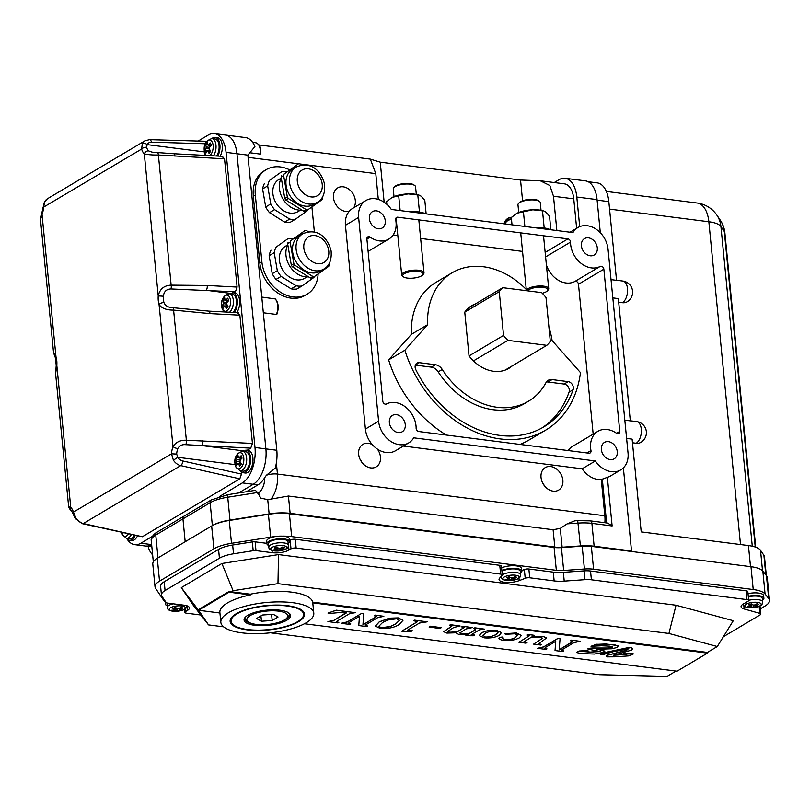 <?xml version="1.0" encoding="UTF-8"?>
<svg xmlns="http://www.w3.org/2000/svg" width="810" height="810" viewBox="0 0 810 810"><rect width="100%" height="100%" fill="white"/><g stroke="black" fill="none" stroke-linecap="round" stroke-linejoin="round"><path stroke-width="1.21" d="M610.203 459.564A9.528 7.381 59.3 0 0 614.193 458.794A9.528 7.381 59.3 0 0 616.744 449.165A9.528 7.381 59.3 0 0 608.442 441.642A9.528 7.381 59.3 0 0 604.452 442.412A9.528 7.381 59.3 0 0 601.901 452.031A9.528 7.381 59.3 0 0 610.203 459.564M398.186 432.56A9.528 7.381 59.3 0 0 402.185 431.791A9.528 7.381 59.3 0 0 404.737 422.162A9.528 7.381 59.3 0 0 396.434 414.639A9.528 7.381 59.3 0 0 392.445 415.408A9.528 7.381 59.3 0 0 389.893 425.027A9.528 7.381 59.3 0 0 398.186 432.56M378.209 228.764A9.528 7.381 59.3 0 0 382.199 227.995A9.528 7.381 59.3 0 0 384.75 218.376A9.528 7.381 59.3 0 0 376.447 210.853A9.528 7.381 59.3 0 0 372.458 211.623A9.528 7.381 59.3 0 0 369.907 221.241A9.528 7.381 59.3 0 0 378.209 228.764M590.217 255.778A9.528 7.381 59.3 0 0 594.206 254.998A9.528 7.381 59.3 0 0 596.767 245.379A9.528 7.381 59.3 0 0 588.465 237.856A9.528 7.381 59.3 0 0 584.476 238.626A9.528 7.381 59.3 0 0 581.924 248.245A9.528 7.381 59.3 0 0 590.217 255.778M372.306 444.609A13.071 10.135 59.3 0 0 368.347 443.313A13.071 10.135 59.3 0 0 362.87 444.366A13.071 10.135 59.3 0 0 359.367 457.569A13.071 10.135 59.3 0 0 370.757 467.907A13.071 10.135 59.3 0 0 376.235 466.843A13.071 10.135 59.3 0 0 377.369 449.074A22.417 17.374 -120.7 0 1 372.306 444.609A22.417 17.374 -120.7 0 1 365.411 429.057L345.435 225.271A22.417 17.374 -120.7 0 1 349.414 211.106A22.417 17.374 -120.7 0 1 352.684 208.383L365.877 200.536A22.417 17.374 -120.7 0 1 375.263 198.723A22.417 17.374 -120.7 0 1 391.321 209.446L572.943 232.581A22.417 17.374 -120.7 0 1 577.884 227.539A22.417 17.374 -120.7 0 1 587.27 225.727A22.417 17.374 -120.7 0 1 608.047 249.196L628.033 452.982A22.417 17.374 -120.7 0 1 620.774 469.871A22.417 17.374 -120.7 0 1 595.34 460.961L413.707 437.825A22.417 17.374 -120.7 0 1 408.767 442.867A22.417 17.374 -120.7 0 1 389.924 440.792A22.417 17.374 -120.7 0 1 378.604 421.21L358.627 217.424A22.417 17.374 -120.7 0 1 365.877 200.536M361.867 462.308A13.071 10.135 59.3 0 0 359.994 459.159M553.149 491.133A13.071 10.135 59.3 0 0 558.627 490.08A13.071 10.135 59.3 0 0 562.13 476.867A13.071 10.135 59.3 0 0 550.739 466.54A13.071 10.135 59.3 0 0 545.262 467.593A13.071 10.135 59.3 0 0 541.758 480.806A13.071 10.135 59.3 0 0 553.149 491.133M544.259 485.534A13.071 10.135 59.3 0 0 542.386 482.395M353.778 207.735A13.071 10.135 59.3 0 0 353.666 194.937A13.071 10.135 59.3 0 0 343.197 186.816A13.071 10.135 59.3 0 0 337.729 187.88A13.071 10.135 59.3 0 0 334.216 201.082A13.071 10.135 59.3 0 0 345.617 211.41A13.071 10.135 59.3 0 0 349.414 211.106M336.717 205.811A13.071 10.135 59.3 0 0 334.844 202.672M260.79 153.535C260.223 148.696 261.63 145.304 255.656 142.742A11.208 6.055 -82.7 0 1 260.314 154.082L260.678 152.776L260.314 154.082L249.936 152.756M395.695 219.834A22.417 17.374 -120.7 0 1 388.79 239.082A22.417 17.374 -120.7 0 1 379.394 240.894A22.417 17.374 -120.7 0 1 370.14 237.138A2.805 2.167 59.3 0 0 367.801 236.895A2.805 2.167 59.3 0 0 366.9 239.011L382.806 401.223A2.805 2.167 59.3 0 0 385.398 404.16A2.805 2.167 59.3 0 0 386.492 403.977A22.417 17.374 -120.7 0 1 406.002 407.4A22.417 17.374 -120.7 0 1 416.137 428.308A2.805 2.167 59.3 0 0 418.74 431.527L588.921 453.205A2.805 2.167 59.3 0 0 590.095 452.982A2.805 2.167 59.3 0 0 590.966 450.573A22.417 17.374 -120.7 0 1 597.871 431.335A22.417 17.374 -120.7 0 1 616.521 433.269A2.805 2.167 59.3 0 0 617.676 433.745A2.805 2.167 59.3 0 0 618.85 433.512A2.805 2.167 59.3 0 0 619.761 431.406L603.855 269.183A2.805 2.167 59.3 0 0 600.159 266.439A22.417 17.374 -120.7 0 1 591.411 267.897A22.417 17.374 -120.7 0 1 570.524 242.099A2.805 2.167 59.3 0 0 567.911 238.879L397.73 217.202A2.805 2.167 59.3 0 0 396.556 217.434A2.805 2.167 59.3 0 0 395.695 219.834M546.385 264.88A22.417 17.374 59.3 0 0 566.038 282.974A22.417 17.374 59.3 0 0 574.786 281.516A2.805 2.167 -120.7 0 1 578.482 284.269L593.173 434.119M318.127 273.901A33.625 26.062 -120.7 0 1 307.111 294.212A33.625 26.062 -120.7 0 1 278.853 291.104A33.625 26.062 -120.7 0 1 261.873 261.741L255.322 194.977A33.625 26.062 -120.7 0 1 266.196 169.644A33.625 26.062 -120.7 0 1 280.28 166.931A33.625 26.062 -120.7 0 1 289.595 169.816M597.871 431.335L572.498 446.411A22.417 17.374 59.3 0 0 568.124 450.552M393.164 234.93L397.832 235.528M420.633 238.434L522.541 251.414M623.366 467.866L631.516 550.962L594.135 546.203A28.016 9.173 174.4 0 0 580.405 545.93L562.13 547.206A14.944 4.89 -5.6 0 1 554.809 547.054L290.122 513.337A28.016 9.173 174.4 0 0 269.133 513.884L229.979 520.04A28.016 9.173 174.4 0 0 212.362 525.568L185.186 541.728L182.949 518.886A3.736 2.896 -120.7 0 1 184.153 516.071A3.736 2.896 59.3 0 0 182.949 518.886L185.186 541.728L158.001 557.887L155.763 535.046A28.016 9.173 174.4 0 0 151.257 540.756L153.323 561.856M257.61 492.51L227.742 497.208A28.016 9.173 174.4 0 0 210.124 502.726A3.736 2.896 59.3 0 1 211.339 499.912L227.924 494.647L255.363 490.333L257.61 492.51L260.769 498.079L267.735 499.679L288.431 496.034L553.108 529.74L560.287 528.373L567.132 523.857L574.766 520.81L577.702 520.607L580.405 545.93M276.372 462.945L277.455 474.063L604.827 515.757L601.283 479.631L607.358 477.303A22.417 17.374 59.3 0 0 610.629 475.905L620.774 469.871M760.296 608.857L764.994 606.062A28.016 9.173 174.4 0 0 769.5 600.352A28.016 9.173 174.4 0 0 768.7 598.499L765.075 593.993A28.016 9.173 174.4 0 0 753.219 589.528L750.981 566.696A28.016 9.173 174.4 0 0 750.505 566.635L630.808 551.387L631.516 550.962M600.311 232.733L597.061 199.604A28.016 15.147 -82.7 0 0 585.387 180.863L565.117 178.281A28.016 15.147 -82.7 0 0 558.991 179.719L554.253 182.544M276.807 450.269L265.893 448.882A28.016 15.147 97.3 0 1 253.257 484.279L238.656 492.956L253.257 484.279A28.016 15.147 -82.7 0 0 265.893 448.882L236.955 153.738A28.016 15.147 -82.7 0 0 225.281 134.997L245.541 137.578A28.016 15.147 -82.7 0 1 254.917 146.539L247.87 155.125L276.807 450.269A28.016 15.147 -82.7 0 1 275.238 468.19L266.389 475.257L264.688 477.697A28.016 15.147 97.3 0 1 257.934 484.876L246.382 491.751M579.707 226.638L576.801 197.022A28.016 15.147 -82.7 0 0 565.117 178.281M604.827 515.757A22.417 12.12 97.3 0 1 604.867 522.713M573.753 198.835L553.493 196.253L549.858 185.52L540.25 180.762L564.408 183.84A22.417 12.12 97.3 0 1 573.753 198.835L576.639 228.288M601.283 479.631A22.417 17.374 -120.7 0 1 582.147 468.808L595.34 460.961M553.493 196.253L556.855 230.526M540.25 180.762L520.536 180.033L380.234 162.162L370.332 159.114L375.779 173.613L378.3 199.381M261.792 297.067L275.268 298.92C278.438 302.525 279.025 307.557 277.02 314.027M274.894 298.738A11.208 6.055 -82.7 0 1 276.433 314.452L277.091 313.328L276.433 314.452L263.331 312.781M582.147 468.808L403.421 446.047M408.767 442.867L395.574 450.704A22.417 17.374 -120.7 0 1 377.369 449.074M266.196 169.644L264.171 170.859A33.625 26.062 59.3 0 0 253.297 196.182L259.838 262.946A33.625 26.062 59.3 0 0 276.817 292.309A33.625 26.062 59.3 0 0 305.076 295.417L307.111 294.212M511.677 217.222A13.071 10.135 59.3 0 0 507.941 218.346A13.071 10.135 59.3 0 0 504.022 223.803M370.332 159.114L258.947 144.929M550.192 229.686A20.544 6.723 174.4 0 0 533.628 227.569M425.483 213.799A20.544 6.723 174.4 0 0 408.918 211.683M311.911 206.904L314.391 232.146M607.358 477.303L612.127 525.943L607.702 523.078L590.338 520.86L577.702 520.607M185.713 515.767A3.736 2.896 59.3 0 0 184.153 516.071L211.339 499.912M127.231 539.278A28.016 15.147 -82.7 0 0 134.744 544.654L145.658 546.051A28.016 15.147 97.3 0 0 151.642 544.684A28.016 15.147 97.3 0 1 145.658 546.051L151.774 545.981M247.02 629.826A37.361 12.221 174.4 0 0 285.576 626.859A37.361 12.221 174.4 0 0 304.499 614.112A37.361 12.221 174.4 0 0 287.611 605.698A37.361 12.221 174.4 0 0 249.065 608.654A37.361 12.221 174.4 0 0 230.131 621.402A37.361 12.221 174.4 0 0 247.02 629.826M292.683 602.68A46.696 15.279 174.4 0 0 244.498 606.386A46.696 15.279 174.4 0 0 220.836 622.313A46.696 15.279 174.4 0 0 241.947 632.843A46.696 15.279 174.4 0 0 290.142 629.137A46.696 15.279 174.4 0 0 313.794 613.2A46.696 15.279 174.4 0 0 292.683 602.68M304.438 623.761L677.038 671.217L707.474 653.123L707.413 652.414L312.68 602.144A46.696 15.279 174.4 0 0 291.651 592.14A46.696 15.279 174.4 0 0 250.331 594.196L229.048 591.492L198.612 609.586L198.673 610.284L219.925 612.998M220.836 622.313L219.874 612.481A46.696 15.279 -5.6 0 1 250.401 594.904L250.331 594.196M597 649.225L602.863 650.308L604.787 651.23L604.381 652.192L594.408 654.045L581.56 653.579L576.477 652.536L579.059 651.017L587.351 650.592L588.151 650.906L583.878 651.584L589.913 652.101L600.595 651.301M583.868 651.493L589.913 652.01M587.746 648.931L591.837 647.99L607.875 648L612.694 647.149L612.279 646.603M589.913 652.101L600.433 651.554L589.143 649.377L587.837 648.851L590.449 648.172L607.885 648.081L612.704 647.241L609.586 646.157L601.465 645.762L590.996 646.289L596.585 644.274L613.2 644.426L618.394 645.975M613.575 655.189L626.869 654.227M600.635 654.713L606.984 652.171L631.01 647.595L632.6 648.425L631.82 650.035L613.575 655.28L626.879 654.318L623.497 653.65L633.076 653.589L632.742 654.46L628.418 655.918L615.266 656.799L607.348 656.87L606.447 656.201L606.903 655.31L623.923 650.967L627.882 649.549L627.871 648.972L613.595 651.604L604.27 654.247L600.635 654.713L600.463 654.176L606.973 652.09L627.912 647.686L631 647.504L632.772 648.8M327.928 621.645L333.72 620.521L346.518 612.846L343.481 612.178L329.305 613.504L327.989 613.069L336.302 610.254L355.205 612.664L349.424 613.778L337.294 620.986L336.373 621.776L338.884 622.363L337.952 622.92L327.918 621.553L333.71 620.44L346.336 612.512M327.989 613.069L336.292 610.163L355.205 612.664M336.373 621.726L338.884 622.363M376.64 616.471L374.331 615.772L375.263 615.215L383.859 616.309L377.602 617.706L365.199 625.128L367.537 626.008L366.606 626.565L358.779 625.573L359.468 616.329L349.586 622.212L348.502 623.204L350.7 623.781L349.778 624.419L341.182 623.325L347.429 621.847L361.645 613.393L363.791 613.666L362.941 624.864L376.63 616.43M348.502 623.153L350.041 623.7M362.951 624.773L376.559 616.612M374.331 615.772L375.253 615.124L383.859 616.309M365.188 625.037L367.537 626.008M375.405 626.069L379.293 621.776L389.397 618.182L398.236 617.888L403.026 620.288L399.219 624.5C394.612 627.537 388.304 628.864 380.285 628.479L375.415 626.11L379.303 621.867L389.408 618.263L398.247 617.979L403.026 620.288M504.913 633.795L516.436 633.025L521.336 635.506L519.342 637.875C515.089 640.102 509.895 640.923 503.739 640.335C500.003 639.9 498.565 638.979 499.416 637.581L502.18 637.106L503.01 637.531L502.737 638.634L504.994 639.647C509.429 639.87 512.973 639.151 515.616 637.51L517.377 635.02L514.451 633.784L505.349 634.311L504.903 633.703L516.436 632.944L521.336 635.455M498.909 638.24L499.405 637.49L502.17 637.014L502.888 637.986M502.726 638.543L504.994 639.566C509.419 639.779 512.963 639.07 515.616 637.419L517.367 634.939M533.608 644.132L542.639 638.26L540.29 637.247L530.803 637.531L523.918 641.864L527.016 642.624L526.085 643.18L518.926 642.269L529.477 635.688L527.128 635.06L528.059 634.513L534.499 635.334L531.998 636.822L542.983 636.407L546.578 637.966L538.65 643.747L541.708 644.497L540.766 645.043L533.608 644.132L542.629 638.219M523.918 641.814L527.016 642.624M518.926 642.269L529.467 635.637M527.128 635.06L528.049 634.422L534.499 635.334M531.988 636.731L542.973 636.326L546.578 637.926M538.65 643.697L541.708 644.497M555.032 650.562L555.741 641.317L545.839 647.21L544.755 648.192L546.963 648.861L546.031 649.417L537.435 648.324L543.682 646.937L557.908 638.482L560.054 638.756L559.194 649.863L572.822 641.702L570.584 640.771L571.516 640.214L580.112 641.307L573.855 642.694L561.452 650.126L563.79 651.007L562.859 651.564L555.032 650.562L555.721 641.328M544.755 648.152L546.963 648.861M537.435 648.324L543.682 646.846L557.898 638.391L560.054 638.756M559.204 649.762L572.883 641.429M570.584 640.771L571.506 640.123L580.112 641.307M561.441 650.035L563.79 651.007M707.474 653.123L312.751 602.842A46.696 15.279 -5.6 0 1 312.832 603.359L313.794 613.2M479.216 635.536L481.393 632.944C485.484 630.696 490.566 629.856 496.651 630.423L501.481 632.59L499.325 635.303C495.254 637.521 490.171 638.361 484.086 637.824L479.226 635.617L481.403 633.035C485.494 630.788 490.576 629.947 496.662 630.514L501.491 632.671M471.359 634.605L474.457 634.999L473.303 635.779L467.36 635.698L465.912 635.425L467.755 634.331M465.922 635.516L467.947 634.311L459.078 634.645L455.919 632.792M443.677 631.658L451.889 625.988M455.969 632.782L446.887 633.086L443.677 631.709L451.777 626.302L449.53 625.259L450.461 624.702L460.141 626.029L453.883 627.416L447.576 631.476L449.499 632.245L457.194 631.82L464.049 627.507M447.576 631.425L449.489 632.154M449.499 632.245L457.204 631.901L464.059 627.547L461.71 626.899L462.642 626.262L472.311 627.578L466.064 628.965L459.786 633.005L461.72 633.805L469.435 633.329L475.703 629.603M459.786 632.964L461.71 633.714M461.72 633.805L469.446 633.42L475.713 629.694L473.89 628.449L474.812 627.811L484.491 629.127L479.672 629.775L471.248 634.676L474.468 635.091M429.138 627.041L430.545 626.211L441.288 627.669L439.891 628.499L429.138 627.041M401.831 631.223L417.565 621.614L413.728 620.784L414.659 620.237L427.194 621.827L419.509 623.042L407.612 630.109L412.27 630.696L411.105 631.395L403.228 631.395L401.821 631.132L417.555 621.574M413.728 620.784L414.649 620.146L427.194 621.827M407.734 630.038L412.27 630.696M707.413 652.414L717.306 646.532L668.928 633.45L277.972 583.656L233.098 590.703L231.306 591.776M199.898 610.446L199.057 610.942L208.545 624.915L223.631 626.839M270.418 632.802L599.511 674.72L667.065 676.401L676.006 671.085M312.751 602.842L312.68 602.144M743.813 605.505L744.157 608.978A12.14 3.969 174.4 0 1 741.059 606.71A12.14 3.969 174.4 0 1 743.013 604.23L748.086 601.212A3.736 1.225 174.4 0 0 748.693 600.453A3.736 1.225 174.4 0 0 747.002 599.613L746.142 590.824L590.53 571.01A13.071 4.283 174.4 0 0 584.121 570.878L563.365 572.326A20.544 6.723 -5.6 0 1 553.291 572.123L528.869 569.015L529.73 577.793A3.736 1.225 174.4 0 0 525.214 578.31L524.353 569.521A3.736 1.225 -5.6 0 1 528.869 569.015M747.002 599.613L591.391 579.788A13.071 4.283 174.4 0 0 584.982 579.666L564.226 581.114A20.544 6.723 -5.6 0 1 554.151 580.912L529.73 577.793M723.381 636.721L760.205 614.831A3.736 1.225 174.4 0 0 760.803 614.071A3.736 1.225 174.4 0 0 759.851 613.372L759.162 606.275M744.157 608.978L759.851 613.372M289.484 540.472L290.142 540.078A3.736 1.225 -5.6 0 1 295.296 539.268L296.156 548.046L500.631 574.087A3.736 1.225 174.4 0 1 502.311 574.928A3.736 1.225 174.4 0 1 502.129 575.373L499.628 578.127A12.14 3.969 174.4 0 0 499.041 579.545A12.14 3.969 174.4 0 0 506.371 582.441A12.14 3.969 174.4 0 0 519.2 580.618L525.214 578.31M296.156 548.046A3.736 1.225 174.4 0 0 291.003 548.856L290.142 540.078M255.99 550.618A3.736 1.225 174.4 0 0 253.196 550.699L252.325 541.91A3.736 1.225 -5.6 0 1 255.13 541.839L255.99 550.618L272.251 552.693A12.14 3.969 174.4 0 0 288.978 550.061L291.003 548.856M253.196 550.699L233.523 553.787A22.417 7.33 174.4 0 0 219.429 558.212L165.068 590.53A22.417 7.33 174.4 0 0 161.463 595.097A22.417 7.33 174.4 0 0 161.939 596.342L166.09 602.468A3.736 1.225 174.4 0 0 167.7 603.106L183.961 605.171A12.14 3.969 174.4 0 1 189.449 607.915A12.14 3.969 174.4 0 1 187.495 610.386L185.47 611.59A3.736 1.225 174.4 0 0 184.872 612.35A3.736 1.225 174.4 0 0 186.553 613.2L200.86 615.013M208.545 624.915L193.276 605.262L181.308 587.625L221.899 563.497L278.518 554.587L676.036 605.222L733.283 620.703L717.306 646.532M252.325 541.91L232.662 545.008A22.417 7.33 174.4 0 0 218.568 549.423L164.207 581.742A22.417 7.33 174.4 0 0 160.603 586.308L161.463 595.097M255.13 541.839L266.865 543.338M500.631 574.087L499.76 565.309L295.296 539.268M499.76 565.309A3.736 1.225 -5.6 0 1 501.451 566.149L502.311 574.928M521.802 570.503L524.353 569.521M746.142 590.824A3.736 1.225 -5.6 0 1 747.832 591.664L748.693 600.453M753.219 589.528L593.578 569.197A18.681 6.115 174.4 0 0 584.415 569.015L563.659 570.463A14.944 4.89 -5.6 0 1 556.338 570.311L291.651 536.605A28.016 9.173 174.4 0 0 282.103 536.139M275.876 536.493A28.016 9.173 174.4 0 0 270.661 537.151L231.508 543.308A28.016 9.173 174.4 0 0 213.891 548.826L159.529 581.145A28.016 9.173 174.4 0 0 155.024 586.855A28.016 9.173 174.4 0 0 155.611 588.414L163.893 600.615A28.016 9.173 174.4 0 0 165.22 601.962M768.7 598.499L766.452 575.657L762.838 571.161L765.075 593.993M762.838 571.161A28.016 9.173 -5.6 0 0 750.981 566.696L591.33 546.355L593.578 569.197M584.415 569.015L582.177 546.173L561.421 547.621L563.659 570.463M556.338 570.311L554.101 547.479L289.413 513.763L291.651 536.605M270.661 537.151L268.424 514.309L229.27 520.465L231.508 543.308M213.891 548.826L211.653 525.994L157.292 558.313L159.529 581.145M155.024 586.855L152.786 564.023A28.016 9.173 -5.6 0 1 157.292 558.313M211.653 525.994A28.016 9.173 -5.6 0 1 229.27 520.465M268.424 514.309A28.016 9.173 -5.6 0 1 289.413 513.763M554.101 547.479A14.944 4.89 174.4 0 0 561.421 547.621M582.177 546.173A18.681 6.115 -5.6 0 1 591.33 546.355M766.452 575.657A28.016 9.173 -5.6 0 1 767.262 577.51L769.5 600.352M221.899 563.497L233.098 590.703M199.057 610.942L181.308 587.625M278.518 554.587L277.972 583.656M676.036 605.222L668.928 633.45M250.401 594.904L229.119 592.191L229.048 591.492M229.119 592.191L198.673 610.284M498.909 638.199L499.405 637.49M482.871 635.313L485.423 637.156L490.009 636.954L495.771 634.827L498.049 632.367L495.436 631.192C490.961 631.051 487.458 631.83 484.906 633.531L482.74 635.83M482.861 635.232L485.413 637.065L489.999 636.862L495.76 634.746L498.039 632.286M473.89 628.449L474.812 627.811M474.822 627.902L484.491 629.127M461.71 626.899L462.642 626.262M462.642 626.343L472.311 627.578M449.54 625.35L450.461 624.702M450.471 624.793L460.141 626.029M429.148 627.132L430.545 626.211M430.545 626.292L441.288 627.669M381.52 627.79L385.925 627.689L390.541 626.444L395.776 623.963L399.492 620.318L396.718 618.789L387.899 619.994L382.634 622.465L378.695 626.424L381.52 627.79L390.531 626.353L395.766 623.872L399.482 620.268M378.685 626.383L381.51 627.71M341.182 623.325L347.429 621.938L361.645 613.393M361.655 613.484L363.801 613.757M350.041 623.781L350.71 623.872M358.779 625.573L359.488 616.319M606.457 656.292L606.913 655.401L623.933 651.058L627.892 649.64L627.871 648.972M624.004 653.974L633.319 653.974M590.996 646.289L596.595 644.365L606.133 643.98L618.232 645.681L617.443 647.403L611.742 648.769L597.01 649.306L599.673 649.711M576.477 652.536L579.069 651.108L588.151 650.906M599.683 649.802L604.797 651.321L604.381 652.192M40.52 219.692L41.654 213.769A3.736 1.205 19.9 0 0 42.049 214.64L40.52 219.692L53.561 352.785L55.971 356.683A14.944 8.08 97.3 0 1 56.811 365.28L55.617 373.754L68.668 506.847L70.743 507.333A3.736 2.916 133.6 0 0 71.28 510.432L71.28 510.432C70.733 510.594 69.862 509.389 68.668 506.847L68.668 506.847M250.725 448.163L185.662 444.67C182.108 444.315 179.476 445.621 177.785 448.598A3.736 1.205 -160.1 0 1 172.996 446.543C175.922 442.118 180.377 440.012 186.361 440.235L252.436 443.424L250.725 448.163L247.171 450.279M238.221 312.69L208.737 311.121A3.736 1.488 93 0 1 209.993 313.602L173.603 310.098C166.516 310.169 161.676 308.306 159.074 304.499A14.944 8.08 97.3 0 1 158.233 295.903C159.793 289.018 164.096 285.434 171.153 285.14L207.238 285.484L237.107 287.074L235.396 291.813L233.867 292.714M222.132 156.543L224.532 158.831L237.107 287.074M224.532 158.831L158.395 155.004C152.462 155.095 147.774 154.71 144.302 153.849A3.736 2.916 -46.4 0 1 148.594 150.903L152.098 152.148L157.272 152.543A3.736 1.438 -84.8 0 0 157.029 152.574M235.396 291.813L170.93 288.957C166.435 289.13 163.914 291.549 163.387 296.227L158.233 295.903L144.302 153.849A14.944 8.08 97.3 0 1 141.618 149.06L142.337 143.502A3.736 2.147 28.9 0 1 147.136 144.615L146.59 147.309A11.208 6.055 -82.7 0 0 148.594 150.903M41.654 213.769L44.418 201.923A3.736 2.147 28.9 0 1 44.925 201.417L43.538 207.36A14.944 8.08 97.3 0 1 42.049 214.64L55.971 356.683A3.736 2.045 -17.7 0 0 55.536 358.222L53.561 352.785M237.462 312.893L239.861 315.181L252.436 443.424M142.378 536.736L239.8 478.832L180.741 465.608L83.319 523.523L142.378 536.736L82.438 523.695A3.736 1.903 102.6 0 0 83.319 523.523A11.208 8.687 59.3 0 1 75.978 518.096L75.229 518.481L82.438 523.695M177.785 448.598A11.208 6.055 -82.7 0 0 176.661 454.056L177.805 457.326L173.391 460.181L171.507 453.823A14.944 8.08 97.3 0 1 172.996 446.543L159.074 304.499A3.736 2.045 162.3 0 1 164.015 302.677C165.321 305.836 168.237 307.506 172.773 307.689L208.737 311.121M55.617 373.754L56.214 365.391L56.811 365.28L70.743 507.333A14.944 8.08 97.3 0 1 73.426 512.133L75.978 518.096M226.051 152.351L254.988 447.495L265.893 448.882L236.955 153.738L226.051 152.351A28.016 15.147 -82.7 0 0 214.367 133.599A28.016 15.147 -82.7 0 0 208.241 135.047L198.136 141.051M134.744 544.654A28.016 15.147 -82.7 0 0 140.869 543.216L152.371 536.372M219.348 496.57L242.352 482.892A28.016 15.147 -82.7 0 0 254.988 447.495M214.367 133.599L225.281 134.997A28.016 15.147 97.3 0 1 236.955 153.738L247.87 155.125M241.279 472.038L241.481 474.093L239.8 478.832M232.379 293.605L206.125 290.264A3.736 1.488 -87 0 0 207.238 285.484M170.93 288.957A3.736 1.59 -92.3 0 0 171.153 285.14L158.395 155.004A3.736 1.438 -84.8 0 0 157.272 152.543L173.694 153.728A3.736 1.488 -87 0 1 174.96 156.198M172.773 307.689A3.736 1.367 98.2 0 1 173.603 310.098L186.361 440.235A3.736 1.529 -89.1 0 1 185.662 444.67M245.683 451.16L201.751 445.571A3.736 1.488 -87 0 0 202.864 440.802M176.661 454.056L171.507 453.823L73.426 512.133A3.736 1.995 163.4 0 0 72.961 513.591L75.229 518.481M42.93 207.512L141.618 149.06A3.736 1.995 -16.6 0 1 146.59 147.309M632.468 442.766L636.225 443.242A11.208 8.687 59.3 0 0 640.913 442.341A11.208 11.208 0 0 0 636.609 421.585L630.312 420.785M750.505 566.635L748.44 545.555L641.206 531.897L632.114 439.131L626.606 438.423M624.814 420.167L630.322 420.876L618.334 298.586L612.826 297.888M622.444 302.697A11.208 6.055 97.3 0 0 627.497 288.542A11.208 6.055 97.3 0 0 622.829 281.04A11.208 11.208 0 0 1 627.132 301.796A11.208 8.687 -120.7 0 1 622.444 302.697L618.688 302.221M588.171 181.723L597.142 182.868A28.016 15.147 97.3 0 1 608.826 201.619L616.542 280.331L611.034 279.622M748.44 545.555A28.016 9.173 -5.6 0 1 760.519 550.304L763.901 555.285A28.016 9.173 -5.6 0 1 764.488 556.845L766.321 575.485M755.244 547.023L724.312 231.498A28.016 26.072 -34.2 0 0 720.201 220.057L716.82 215.075A28.016 28.016 0 0 0 697.177 203.016L606.356 191.444M755.7 547.175L724.899 233.057A28.016 9.173 -5.6 0 0 724.312 231.498L720.93 226.516A28.016 26.072 -34.2 0 0 716.82 215.075M281.283 178.068L278.913 179.476A18.681 14.479 59.3 0 0 273.071 195.048A18.681 14.479 59.3 0 0 297.999 211.592L300.419 210.154M281.283 178.119A20.544 15.927 59.3 0 0 279.652 190.178A20.544 15.927 59.3 0 0 301.958 210.073M296.227 167.012L292.673 169.128A20.544 15.927 59.3 0 0 286.244 186.249A20.544 15.927 59.3 0 0 313.673 204.454L317.226 202.338C322.836 199.27 325.276 193.195 324.557 184.123C321.692 172.621 312.265 160.289 296.227 167.012A20.544 15.927 59.3 0 0 289.798 184.143A20.544 15.927 59.3 0 0 317.226 202.338M307.891 209.77L305.35 211.278A24.28 18.822 59.3 0 1 303.811 211.228L306.352 209.719A24.28 18.822 59.3 0 0 307.891 209.77L322.198 199.574A24.28 18.822 59.3 0 0 322.704 198.065L322.522 196.952M301.927 165.058L299.994 163.853A24.28 18.822 59.3 0 0 298.455 163.802L284.138 174.008A24.28 18.822 59.3 0 0 283.632 175.517L281.1 177.025L284.786 198.45L287.317 196.941L283.632 175.517M281.607 175.517A24.28 18.822 59.3 0 0 281.1 177.025M295.346 219.267L290.274 222.274A25.221 19.541 59.3 0 1 284.624 222.102L289.697 219.085A25.221 19.541 59.3 0 0 295.346 219.267L307.385 210.681A25.221 19.541 59.3 0 0 307.8 209.831M286.679 171.902A25.221 19.541 59.3 0 0 281.566 171.811L269.527 180.387A25.221 19.541 59.3 0 0 267.675 185.915L262.602 188.932L265.7 206.955L270.773 203.938L267.675 185.915M264.455 183.404A25.221 19.541 59.3 0 0 262.602 188.932M284.138 174.008L298.455 163.802M287.317 196.941A24.28 18.822 59.3 0 0 288.35 198.501L285.819 200.009L303.811 211.228M306.352 209.719L288.35 198.501M284.786 198.45A24.28 18.822 59.3 0 0 285.819 200.009M269.527 180.387L281.566 171.811M270.773 203.938A25.221 19.541 59.3 0 0 274.56 209.638L269.487 212.655L284.624 222.102M289.697 219.085L274.56 209.638M265.7 206.955A25.221 19.541 59.3 0 0 269.487 212.655M287.823 244.833L285.454 246.24A18.681 14.479 59.3 0 0 279.612 261.802A18.681 14.479 59.3 0 0 304.55 278.356L306.96 276.919M287.833 244.873A20.544 15.927 59.3 0 0 286.193 256.932A20.544 15.927 59.3 0 0 308.499 276.828M302.768 233.776L299.214 235.882A20.544 15.927 59.3 0 0 292.795 253.014A20.544 15.927 59.3 0 0 320.213 271.208L323.767 269.102C329.376 266.024 331.817 259.949 331.098 250.877C328.232 239.375 318.816 227.043 302.768 233.776A20.544 15.927 59.3 0 0 296.339 250.898A20.544 15.927 59.3 0 0 323.767 269.102M314.432 276.534L311.901 278.043A24.28 18.822 59.3 0 1 310.362 277.992L312.893 276.483A24.28 18.822 59.3 0 0 314.432 276.534L328.749 266.328A24.28 18.822 59.3 0 0 329.255 264.819L329.062 263.716M308.468 231.822L306.534 230.617A24.28 18.822 59.3 0 0 304.995 230.566L290.689 240.762A24.28 18.822 59.3 0 0 290.183 242.271L287.641 243.78L291.327 265.204L293.868 263.695L290.183 242.271M288.147 242.271A24.28 18.822 59.3 0 0 287.641 243.78M301.887 286.021L296.814 289.038A25.221 19.541 59.3 0 1 291.175 288.856L296.247 285.839A25.221 19.541 59.3 0 0 301.887 286.021L313.926 277.445A25.221 19.541 59.3 0 0 314.341 276.585M293.23 238.656A25.221 19.541 59.3 0 0 288.117 238.565L276.078 247.151A25.221 19.541 59.3 0 0 274.215 252.669L269.143 255.687L272.241 273.709L277.314 270.692L274.215 252.669M271.006 250.168A25.221 19.541 59.3 0 0 269.143 255.687M290.689 240.762L304.995 230.566M293.868 263.695A24.28 18.822 59.3 0 0 294.901 265.255L292.359 266.763L310.362 277.992M312.893 276.483L294.901 265.255M291.327 265.204A24.28 18.822 59.3 0 0 292.359 266.763M276.078 247.151L288.117 238.565M277.314 270.692A25.221 19.541 59.3 0 0 281.111 276.402L276.028 279.42L291.175 288.856M296.247 285.839L281.111 276.402M272.241 273.709A25.221 19.541 59.3 0 0 276.028 279.42M517.215 213.151L532.818 209.78A16.808 5.498 174.4 0 0 517.215 213.151A16.808 5.498 174.4 0 0 516.567 213.496A16.808 5.498 174.4 0 0 516.537 213.506L511.312 217.576L512.021 224.826M523.402 211.542L524.87 226.456M542.508 210.843L543.348 210.863A16.808 5.498 174.4 0 0 532.818 209.78L542.508 210.843L544.188 227.924M544.016 211.086L545.879 212.098L549.524 216.179L550.851 229.767M392.506 197.265L408.108 193.894A16.808 5.498 174.4 0 0 392.506 197.265A16.808 5.498 174.4 0 0 391.858 197.61A16.808 5.498 174.4 0 0 391.827 197.63L386.593 201.69L386.856 204.333M398.692 195.655L400.15 210.57M417.798 194.957L418.628 194.987A16.808 5.498 174.4 0 0 408.108 193.894L417.798 194.957L419.479 212.038M419.307 195.2L421.17 196.212L424.804 200.293L426.141 213.881M416.32 194.41L415.56 186.715A11.208 3.665 174.4 0 0 414.75 185.52L413.799 184.832A10.277 3.361 174.4 0 0 406.164 183.445A10.277 3.361 174.4 0 0 394.622 186.715L393.822 187.576A11.208 3.665 174.4 0 0 393.255 188.902L394.014 196.597M414.75 185.52A11.208 3.665 174.4 0 0 406.407 184.012A11.208 3.665 174.4 0 0 393.822 187.576M422.648 274.985L423.438 274.134A11.208 3.665 174.4 0 0 424.005 272.798A11.208 3.665 174.4 0 0 414.852 270.094A11.208 3.665 174.4 0 0 401.699 274.985A11.208 3.665 174.4 0 0 402.509 276.18L403.461 276.868A10.277 3.361 174.4 0 0 411.105 278.255A10.277 3.361 174.4 0 0 422.648 274.985A10.277 3.361 174.4 0 0 414.771 271.289A10.277 3.361 174.4 0 0 405 273.334A10.277 3.361 174.4 0 0 403.461 276.868M538.61 200.789A10.277 3.361 174.4 0 0 538.518 200.718A10.277 3.361 174.4 0 0 538.417 200.647A10.277 3.361 174.4 0 0 528.576 199.483A10.277 3.361 174.4 0 0 519.331 202.601L518.532 203.452A11.208 3.665 174.4 0 0 517.965 204.788L518.724 212.473M541.029 210.286L540.28 202.601A11.208 3.665 174.4 0 0 539.46 201.406A11.208 3.665 174.4 0 0 539.359 201.326A11.208 3.665 174.4 0 0 528.626 200.06A11.208 3.665 174.4 0 0 518.532 203.452M542.265 293.26A10.277 3.361 174.4 0 0 547.357 290.871L548.147 290.01A11.208 3.665 174.4 0 0 548.714 288.684A11.208 3.665 174.4 0 0 547.793 287.408A11.208 3.665 174.4 0 0 536.534 286.203A11.208 3.665 174.4 0 0 526.692 289.899M547.357 290.871A10.277 3.361 174.4 0 0 547.023 288.481A10.277 3.361 174.4 0 0 536.595 287.388A10.277 3.361 174.4 0 0 527.634 290.841M550.314 341.375A36.43 28.228 -120.7 0 1 546.79 345.333L507.941 340.382A36.43 28.228 -120.7 0 1 503.547 335.421L499.254 291.641A36.43 28.228 -120.7 0 1 502.777 287.682L541.627 292.623A36.43 28.228 -120.7 0 1 546.021 297.594L550.314 341.375M505.086 370.119L546.79 345.333M473.445 360.895L507.941 340.382M512.295 365.837A36.43 28.228 -120.7 0 1 508.893 368.327A36.43 28.228 -120.7 0 1 469.041 355.924L503.547 335.421M469.041 355.924L464.758 312.144L499.254 291.641M468.271 308.185L502.777 287.682M464.758 312.144A36.43 28.228 -120.7 0 1 471.673 305.704A36.43 28.228 -120.7 0 1 475.48 303.912M548.907 327.058A74.722 57.905 -120.7 0 1 552.086 340.544L580.466 372.59A108.348 83.967 -120.7 0 1 545.646 430.15A108.348 83.967 -120.7 0 1 404.889 350.234L427.619 324.688A74.722 57.905 -120.7 0 1 452.101 272.788A74.722 57.905 -120.7 0 1 483.388 266.743A74.722 57.905 -120.7 0 1 527.583 290.841M568.164 381.632A5.599 4.344 -120.7 0 1 573.115 389.721A104.611 81.071 -120.7 0 1 543.733 426.941A104.611 81.071 -120.7 0 1 415.824 369.694A5.599 4.344 -120.7 0 1 416.947 363.123A5.599 4.344 -120.7 0 1 419.286 362.667L435.395 364.723A9.335 7.239 -120.7 0 1 442.26 369.451A74.722 57.905 59.3 0 0 528.464 401.244A74.722 57.905 59.3 0 0 545.96 382.654A9.335 7.239 -120.7 0 1 548.147 380.335A9.335 7.239 -120.7 0 1 552.055 379.576L568.164 381.632L564.104 384.041A5.599 4.344 -120.7 0 1 569.055 392.141A104.611 81.071 -120.7 0 1 541.688 428.105M446.371 435.051A108.348 83.967 -120.7 0 1 388.648 359.883L411.379 334.338A74.722 57.905 -120.7 0 1 435.861 282.437L452.101 272.788M545.646 430.15L529.406 439.8A108.348 83.967 -120.7 0 1 519.979 444.427M411.379 334.338L427.619 324.688M388.648 359.883L404.889 350.234M415.378 365.097L431.335 367.132A9.335 7.239 -120.7 0 1 438.2 371.861A74.722 57.905 59.3 0 0 524.404 403.653L528.464 401.244M546.375 381.976A9.335 7.239 -120.7 0 1 547.995 381.996L564.104 384.041M511.505 219.581A11.208 8.687 59.3 0 0 504.974 223.924M504.569 222.223A12.14 9.406 -120.7 0 1 506.898 220.057A12.14 9.406 -120.7 0 1 511.454 219.024M121.551 532.453A8.13 4.394 -82.7 0 0 121.905 533.628A8.13 4.394 -82.7 0 0 128.071 534.438A8.13 4.394 -82.7 0 0 128.375 533.982M122.745 532.717A25.505 15.208 -144.2 0 0 122.978 533.263A26.102 15.491 -21 0 1 123.171 532.818M134.217 535.288A9.811 5.306 97.3 0 1 129.478 538.701L126.411 538.306A9.811 5.306 97.3 0 0 131.281 534.63M126.37 538.296A11.391 6.156 -82.7 0 0 129.276 540.27L131.615 540.574A11.391 6.156 -82.7 0 0 137.437 536.007M129.276 540.27A11.391 6.156 -82.7 0 0 135.189 535.511M209.598 155.631A8.13 4.394 -82.7 0 0 211.066 154.173A8.13 4.394 -82.7 0 0 212.534 142.762A8.13 4.394 -82.7 0 0 206.368 141.952A8.13 4.394 -82.7 0 0 204.9 153.363A8.13 4.394 -82.7 0 0 206.256 155.449M206.975 150.964A26.102 15.491 -21 0 0 205.973 152.999A25.505 15.208 -144.2 0 1 205.031 150.538A26.102 15.491 -21 0 1 206.034 148.513L206.236 146.934A26.102 15.562 35.8 0 1 205.78 144.717A25.505 15.137 -21 0 1 206.499 143.643A25.505 15.137 -21 0 1 207.309 142.58A26.102 15.562 35.8 0 0 207.765 144.808L208.615 144.919A26.102 15.491 -21 0 1 210.468 142.995A25.505 15.208 35.8 0 0 211.41 145.456A26.102 15.491 -21 0 0 209.567 147.38L209.365 148.949A26.102 15.562 35.8 0 0 210.661 151.288A25.505 15.137 159 0 0 209.851 152.341A25.505 15.137 159 0 0 209.122 153.414A26.102 15.562 35.8 0 1 207.826 151.075L210.549 151.429M217.758 156.057A11.391 6.156 -82.7 0 0 219.065 141.274A11.391 6.156 -82.7 0 0 215.156 137.396A11.391 6.156 -82.7 0 0 211.845 138.571L214.954 138.966A9.811 5.306 97.3 0 1 218.315 142.307A9.811 5.306 97.3 0 1 216.594 155.996M207.765 144.808L211.329 145.263M205.031 150.538L207.097 150.802M209.324 145.344L209.942 146.954M208.595 150.842L209.608 149.435M205.78 144.717L207.836 144.97M220.188 156.188A11.391 6.156 -82.7 0 0 221.403 141.578A11.391 6.156 -82.7 0 0 217.495 137.69L215.156 137.396M222.264 308.509A8.13 4.394 -82.7 0 0 228.43 309.319A8.13 4.394 -82.7 0 0 229.898 297.908A8.13 4.394 -82.7 0 0 223.732 297.098A8.13 4.394 -82.7 0 0 222.264 308.509M224.34 306.119A26.102 15.491 -21 0 0 223.337 308.144A25.505 15.208 -144.2 0 1 222.385 305.694A26.102 15.491 -21 0 1 223.398 303.659L223.6 302.089A26.102 15.562 35.8 0 1 223.145 299.862A25.505 15.137 -21 0 1 223.864 298.789A25.505 15.137 -21 0 1 224.674 297.726A26.102 15.562 35.8 0 0 225.129 299.953L225.98 300.065A26.102 15.491 -21 0 1 227.823 298.141A25.505 15.208 35.8 0 0 228.764 300.601A26.102 15.491 -21 0 0 226.921 302.525L226.719 304.094A26.102 15.562 35.8 0 0 228.015 306.433A25.505 15.137 159 0 0 227.205 307.486A25.505 15.137 159 0 0 226.486 308.559A26.102 15.562 35.8 0 1 225.19 306.231L227.904 306.575M224.117 311.941L222.274 309.136C220.138 301.077 222.466 295.944 229.24 293.726L232.308 294.121A9.811 5.306 97.3 0 1 235.68 297.462A9.811 5.306 97.3 0 1 232.865 312.407M225.129 299.953L228.683 300.419M222.385 305.694L224.461 305.957M226.678 300.49L227.296 302.1M225.96 305.988L226.972 304.59M223.145 299.862L225.19 300.125M236.773 312.609A11.391 6.156 -82.7 0 0 238.758 296.723A11.391 6.156 -82.7 0 0 234.849 292.835L232.51 292.542A11.391 6.156 -82.7 0 1 236.419 296.419A11.391 6.156 -82.7 0 1 234.313 312.478M235.558 466.064A8.13 4.394 -82.7 0 0 241.724 466.884A8.13 4.394 -82.7 0 0 243.192 455.473A8.13 4.394 -82.7 0 0 237.026 454.663A8.13 4.394 -82.7 0 0 235.558 466.064M237.634 463.674A26.102 15.491 -21 0 0 236.631 465.709A25.505 15.208 -144.2 0 1 235.69 463.249A26.102 15.491 -21 0 1 236.692 461.224L236.895 459.645A26.102 15.562 35.8 0 1 236.439 457.417A25.505 15.137 -21 0 1 237.168 456.354A25.505 15.137 -21 0 1 237.978 455.291A26.102 15.562 35.8 0 0 238.434 457.518L239.284 457.63A26.102 15.491 -21 0 1 241.127 455.706A25.505 15.208 35.8 0 0 242.069 458.166A26.102 15.491 -21 0 0 240.226 460.09L240.023 461.659A26.102 15.562 35.8 0 0 241.319 463.988A25.505 15.137 159 0 0 240.509 465.051A25.505 15.137 159 0 0 239.79 466.125A26.102 15.562 35.8 0 1 238.484 463.786L241.208 464.13M248.974 455.017A9.811 5.306 97.3 0 1 248.761 465.76A9.811 5.306 97.3 0 1 243.132 471.136L240.064 470.742A9.811 5.306 97.3 0 0 245.683 465.365A9.811 5.306 97.3 0 0 245.906 454.623A9.811 5.306 97.3 0 0 242.544 451.291L245.612 451.676A9.811 5.306 97.3 0 1 248.974 455.017M238.434 457.518L241.987 457.974M235.69 463.249L237.765 463.512M239.983 458.045L240.6 459.665M239.264 463.553L240.266 462.145M236.439 457.417L238.494 457.68M242.939 472.706L245.278 473.01A11.391 6.156 -82.7 0 0 251.809 466.762A11.391 6.156 -82.7 0 0 252.062 454.278A11.391 6.156 -82.7 0 0 248.154 450.4L245.815 450.107A11.391 6.156 -82.7 0 1 249.723 453.985A11.391 6.156 -82.7 0 1 249.47 466.459A11.391 6.156 -82.7 0 1 242.939 472.706A11.391 6.156 -82.7 0 1 240.023 470.742M181.835 610.396A8.13 2.663 174.4 0 0 184.032 606.498A8.13 2.663 174.4 0 0 172.793 606.761A8.13 2.663 174.4 0 0 170.596 610.659A8.13 2.663 174.4 0 0 181.835 610.396M180.296 609.808A26.102 13.102 -107.2 0 0 181.936 610.021A25.505 20.412 112 0 1 179.243 610.851A26.102 13.102 -107.2 0 1 177.603 610.649L176.053 610.679A26.102 20.898 -68 0 1 173.492 610.983A25.505 12.808 -107.2 0 1 172.591 610.669A25.505 12.808 -107.2 0 1 171.679 610.254A26.102 20.898 -68 0 0 174.231 609.95L174.535 609.414A26.102 13.102 -107.2 0 1 172.803 608.259A25.505 20.412 -68 0 0 175.507 607.419A26.102 13.102 -107.2 0 0 177.238 608.573L178.787 608.543A26.102 20.898 -68 0 0 181.248 607.287A25.505 12.808 72.8 0 0 182.159 607.702A25.505 12.808 72.8 0 0 183.06 608.026A26.102 20.898 -68 0 1 180.6 609.272L180.448 607.733M186.867 605.455C187.049 607.753 185.399 609.393 181.926 610.386L173.998 611.307C169.462 610.942 167.235 609.626 167.346 607.368L167.002 603.906A9.811 3.21 -5.6 0 1 167.265 603.035M174.231 609.95L174.383 607.824M179.243 610.851L179 608.442M173.492 610.983L173.411 610.092M165.169 601.111A11.391 3.726 174.4 0 0 165.169 601.425L165.422 604.058A11.391 3.726 174.4 0 0 167.184 605.789M166.151 602.549A11.391 3.726 174.4 0 0 165.422 604.058M515.595 579.666A8.13 2.663 174.4 0 0 517.792 575.758A8.13 2.663 174.4 0 0 506.544 576.021A8.13 2.663 174.4 0 0 504.346 579.919A8.13 2.663 174.4 0 0 515.595 579.666M514.056 579.079A26.102 13.102 -107.2 0 0 515.697 579.282A25.505 20.412 112 0 1 512.993 580.112A26.102 13.102 -107.2 0 1 511.353 579.909L509.804 579.95A26.102 20.898 -68 0 1 507.252 580.244A25.505 12.808 -107.2 0 1 506.341 579.93A25.505 12.808 -107.2 0 1 505.43 579.514A26.102 20.898 -68 0 0 507.981 579.211L508.285 578.674A26.102 13.102 -107.2 0 1 506.554 577.52A25.505 20.412 -68 0 0 509.257 576.69A26.102 13.102 -107.2 0 0 510.988 577.844L512.538 577.803A26.102 20.898 -68 0 0 514.998 576.558A25.505 12.808 72.8 0 0 515.909 576.973A25.505 12.808 72.8 0 0 516.82 577.287A26.102 20.898 -68 0 1 514.36 578.532L514.208 576.993M501.967 571.394A9.811 3.21 -5.6 0 1 505.065 570.007A9.811 3.21 -5.6 0 1 514.968 568.954A9.811 3.21 -5.6 0 1 520.273 571.253L520.617 574.715A9.811 3.21 -5.6 0 0 515.312 572.407A9.811 3.21 -5.6 0 0 505.41 573.47A9.811 3.21 -5.6 0 0 502.311 574.857M507.981 579.211L508.133 577.085M512.993 580.112L512.76 577.712M507.252 580.244L507.161 579.353M520.465 573.146A11.391 3.726 174.4 0 0 521.863 571.101L521.599 568.458A11.391 3.726 174.4 0 0 515.433 565.785A11.391 3.726 174.4 0 0 503.921 567.02A11.391 3.726 174.4 0 0 501.623 567.901M521.863 571.101A11.391 3.726 174.4 0 0 515.687 568.428A11.391 3.726 174.4 0 0 504.184 569.653A11.391 3.726 174.4 0 0 501.886 570.534M757.623 606.832A8.13 2.663 174.4 0 0 759.821 602.923A8.13 2.663 174.4 0 0 748.572 603.187A8.13 2.663 174.4 0 0 746.374 607.085A8.13 2.663 174.4 0 0 757.623 606.832M756.084 606.234A26.102 13.102 -107.2 0 0 757.725 606.447A25.505 20.412 112 0 1 755.021 607.277A26.102 13.102 -107.2 0 1 753.381 607.075L751.832 607.105A26.102 20.898 -68 0 1 749.28 607.409A25.505 12.808 -107.2 0 1 748.369 607.095A25.505 12.808 -107.2 0 1 747.458 606.68A26.102 20.898 -68 0 0 750.009 606.376L750.313 605.84A26.102 13.102 -107.2 0 1 748.582 604.685A25.505 20.412 -68 0 0 751.285 603.845A26.102 13.102 -107.2 0 0 753.016 604.999L754.566 604.969A26.102 20.898 -68 0 0 757.026 603.713A25.505 12.808 72.8 0 0 757.937 604.128A25.505 12.808 72.8 0 0 758.848 604.452A26.102 20.898 -68 0 1 756.388 605.698L756.236 604.159M748.339 596.828A9.811 3.21 -5.6 0 1 762.301 598.418L762.645 601.881A9.811 3.21 -5.6 0 0 748.673 600.291M750.009 606.376L750.161 604.25M755.021 607.277L754.788 604.867M749.28 607.409L749.189 606.518M762.494 600.301A11.391 3.726 174.4 0 0 763.891 598.256L763.628 595.623A11.391 3.726 174.4 0 0 748.025 593.639M763.891 598.256A11.391 3.726 174.4 0 0 748.278 596.271M283.318 550.081A8.13 2.663 174.4 0 0 285.515 546.173A8.13 2.663 174.4 0 0 274.276 546.436A8.13 2.663 174.4 0 0 272.069 550.334A8.13 2.663 174.4 0 0 283.318 550.081M281.779 549.494A26.102 13.102 -107.2 0 0 283.419 549.696A25.505 20.412 112 0 1 280.716 550.527A26.102 13.102 -107.2 0 1 279.075 550.324L277.526 550.365A26.102 20.898 -68 0 1 274.975 550.658A25.505 12.808 -107.2 0 1 274.074 550.344A25.505 12.808 -107.2 0 1 273.152 549.929A26.102 20.898 -68 0 0 275.714 549.625L276.018 549.089A26.102 13.102 -107.2 0 1 274.276 547.935A25.505 20.412 -68 0 0 276.979 547.104A26.102 13.102 -107.2 0 0 278.711 548.259L280.26 548.218A26.102 20.898 -68 0 0 282.72 546.973A25.505 12.808 72.8 0 0 283.642 547.388A25.505 12.808 72.8 0 0 284.543 547.702A26.102 20.898 -68 0 1 282.083 548.947L281.931 547.408M272.788 540.422A9.811 3.21 -5.6 0 1 282.69 539.369A9.811 3.21 -5.6 0 1 288.006 541.667L288.34 545.13A9.811 3.21 -5.6 0 0 283.034 542.832A9.811 3.21 -5.6 0 0 273.132 543.885A9.811 3.21 -5.6 0 0 268.819 547.044L268.485 543.581A9.811 3.21 -5.6 0 1 272.788 540.422M275.714 549.625L275.856 547.499M280.716 550.527L280.483 548.127M274.975 550.658L274.884 549.767M288.188 543.561A11.391 3.726 174.4 0 0 289.585 541.515L289.322 538.873A11.391 3.726 174.4 0 0 283.156 536.2A11.391 3.726 174.4 0 0 271.644 537.435A11.391 3.726 174.4 0 0 266.642 541.1L266.905 543.733A11.391 3.726 174.4 0 0 268.667 545.474M289.585 541.515A11.391 3.726 174.4 0 0 283.409 538.842A11.391 3.726 174.4 0 0 271.907 540.067A11.391 3.726 174.4 0 0 266.905 543.733M250.168 615.57A20.544 6.723 174.4 0 0 248.356 621.958A20.544 6.723 174.4 0 0 265.366 624.652A20.544 6.723 174.4 0 0 284.462 619.944A20.544 6.723 174.4 0 0 286.73 618.192A20.544 6.723 174.4 0 0 276.21 610.902A20.544 6.723 174.4 0 0 250.168 615.57M248.356 621.958L246.463 620.581A22.417 7.33 -5.6 0 1 244.924 618.627M289.464 614.253A22.417 7.33 -5.6 0 1 288.32 616.481L286.73 618.192M261.458 621.24L272.18 620.49L278.043 617.007L273.183 614.274L262.45 615.023L256.598 618.506L261.458 621.24L260.942 615.924M271.583 614.385L272.18 620.49M284.482 621.432A23.348 7.644 -5.6 0 1 255.545 625.401A23.348 7.644 -5.6 0 1 245.258 617.26A23.348 7.644 -5.6 0 1 250.158 614.081A23.348 7.644 -5.6 0 1 288.866 612.988A23.348 7.644 -5.6 0 1 284.482 621.432M245.693 616.825A22.417 7.33 174.4 0 0 244.924 619.063A22.417 7.33 174.4 0 0 252.356 623.67M283.146 620.652A22.417 7.33 174.4 0 0 283.713 620.409A22.417 7.33 174.4 0 0 289.545 614.689A22.417 7.33 174.4 0 0 288.35 612.644M294.091 623.497A36.43 11.917 174.4 0 0 301.735 618.536A36.43 11.917 174.4 0 0 285.687 605.829A36.43 11.917 174.4 0 0 240.55 612.026A36.43 11.917 174.4 0 0 233.715 625.198A36.43 11.917 174.4 0 0 294.091 623.497M304.438 613.676A37.361 12.221 -5.6 0 1 302.525 617.676L301.735 618.536M233.715 625.198L232.764 624.51A37.361 12.221 -5.6 0 1 230.121 620.966M600.159 266.439L574.786 281.516M227.924 494.647A3.736 0.618 81.1 0 0 227.742 497.208L229.979 520.04M151.257 540.756C150.194 536.595 157.069 531.816 156.968 532.231A3.736 2.896 59.3 0 0 155.763 535.046L210.124 502.726L212.362 525.568M267.735 499.679L269.133 513.884M288.431 496.034L290.122 513.337M553.108 529.74L554.809 547.054M560.287 528.373L562.13 547.206M612.127 525.943L591.897 523.361A28.016 9.173 174.4 0 0 578.158 523.088L567.132 523.857M590.338 520.86A3.736 2.015 -82.7 0 1 591.897 523.361L594.135 546.203M257.934 484.876L242.352 482.892M576.801 197.022L597.061 199.604M606.609 522.936L602.306 479.024M375.779 173.613L300.216 163.995M298.738 163.802L248.093 157.353M266.389 475.257A9.335 3.058 174.4 0 1 277.455 474.063A22.417 12.12 97.3 0 1 271.137 498.96M520.536 180.033L522.572 200.769M380.234 162.162L384.163 202.227M365.411 429.057L378.604 421.21M345.435 225.271L358.627 217.424M257.681 493.209L258.694 492.612A13.071 7.067 -82.7 0 0 264.688 477.697M260.769 498.079A9.335 7.239 -120.7 0 1 258.694 492.612M259.838 262.946L261.873 261.741M253.297 196.182L255.322 194.977M370.14 237.138L366.9 239.061M590.966 450.573L586.956 452.952M619.761 431.406L616.562 433.299M603.855 269.183L578.482 284.269M570.524 242.099L545.606 256.912M567.911 238.879L545.16 252.406M397.73 217.202L395.796 218.356M554.151 580.912L553.291 572.123M165.068 590.53L164.207 581.742M591.391 579.788L590.53 571.01M584.982 579.666L584.121 570.878M564.226 581.114L563.365 572.326M233.523 553.787L232.662 545.008M219.429 558.212L218.568 549.423M185.196 608.806L185.47 611.59M187.059 605.86L187.495 610.386M288.33 543.459L288.978 550.061M272.018 550.385L272.251 552.693M518.947 578.077L519.2 580.618M142.337 143.502A11.208 8.687 -120.7 0 1 144.919 140.808L47.496 198.723A11.208 8.687 59.3 0 0 44.925 201.417M239.861 315.181L209.993 313.602M235.011 464.606L177.805 457.326A7.472 5.791 59.3 0 0 182.695 460.941A3.736 1.903 102.6 0 1 180.741 465.608A11.208 8.687 -120.7 0 1 173.391 460.181M140.869 543.216L151.632 544.583M182.695 460.941L241.481 474.093M163.387 296.227A11.208 6.055 -82.7 0 0 164.015 302.677M205.244 143.734L151.44 142.165A7.472 5.791 59.3 0 0 147.136 144.615L204.353 151.895M144.919 140.808L149.526 139.644A3.736 2.116 91.7 0 1 151.44 142.165M636.225 443.242A11.208 6.055 -82.7 0 0 641.277 429.087A11.208 6.055 -82.7 0 0 636.609 421.585M740.502 544.543L708.851 221.758L609.565 209.112M608.826 201.619L597.112 200.121M760.519 550.304L762.524 570.807M765.814 574.867L763.901 555.285M697.177 203.016A28.016 15.147 -82.7 0 1 708.851 221.758A28.016 9.173 -5.6 0 1 720.93 226.516L752.277 546.203M322.076 183.262A14.944 11.583 59.3 0 0 307.334 168.733A14.944 11.583 59.3 0 0 297.462 182.473A14.944 11.583 59.3 0 0 312.194 197.002A14.944 11.583 59.3 0 0 322.076 183.262M328.617 250.017A14.944 11.583 59.3 0 0 313.885 235.487A14.944 11.583 59.3 0 0 304.003 249.237A14.944 11.583 59.3 0 0 318.745 263.766A14.944 11.583 59.3 0 0 328.617 250.017M569.055 392.141L573.115 389.721M415.429 364.966L419.286 362.667M431.335 367.132L435.395 364.723M438.2 371.861L442.26 369.451M547.995 381.996L552.055 379.576M205.619 155.419L204.91 153.981C202.784 145.932 205.102 140.798 211.886 138.581A9.811 5.306 97.3 0 1 215.247 141.922A9.811 5.306 97.3 0 1 213.364 155.824M209.355 148.929L206.034 148.513M206.236 146.934L209.577 147.359M229.24 293.726A9.811 5.306 97.3 0 1 232.602 297.067A9.811 5.306 97.3 0 1 229.544 312.225M226.709 304.084L223.398 303.659M223.6 302.089L226.932 302.515M240.013 461.639L236.692 461.224M236.895 459.645L240.236 460.07M167.346 607.368A9.811 3.21 -5.6 0 1 171.649 604.209A9.811 3.21 -5.6 0 1 173.178 603.804M177.4 608.654L177.603 610.649M176.053 610.679L175.75 607.611M501.096 576.629A9.811 3.21 -5.6 0 1 501.096 576.517L501.096 576.629C500.995 578.887 503.212 580.203 507.759 580.567L515.676 579.646C519.159 578.654 520.8 577.014 520.617 574.715M511.161 577.915L511.353 579.909M509.804 579.95L509.5 576.872M753.189 605.08L753.381 607.075M751.832 607.105L751.528 604.037M278.883 548.329L279.075 550.324M277.526 550.365L277.223 547.287M388.79 239.082L368.115 251.373M255.656 142.742L252.659 142.357M570.038 232.207L577.884 227.539M148.119 546.365A18.681 18.681 0 0 0 152.644 554.901M156.968 532.231L184.153 516.071M184.872 612.35L184.569 609.241M760.003 605.87L760.803 614.071M56.214 365.391L55.536 358.222M222.882 156.33L173.694 153.728M149.526 139.644L206.57 141.294M44.418 201.923L47.496 198.723M71.28 510.432L72.961 513.591M622.829 281.04L616.531 280.24M724.899 233.057A28.016 28.016 0 0 0 720.201 220.057M396.12 218.153L401.699 274.985M418.821 219.885L424.005 272.798M520.719 232.865L526.267 289.474M543.53 235.771L548.714 288.684M538.518 200.718L539.46 201.406M506.898 220.057L505.187 221.069M121.399 532.423L121.915 534.256L126.411 538.306M207.4 150.69L210.539 151.095M208.109 145.182L211.268 145.587M224.765 305.836L227.904 306.241M225.474 300.338L228.633 300.733M242.544 451.291C235.761 453.509 233.442 458.642 235.578 466.692L240.064 470.742M238.059 463.401L241.198 463.796M238.778 457.893L241.927 458.298M180.114 609.677L179.952 607.996M174.727 609.636L174.545 607.763M513.864 578.937L513.702 577.257M508.488 578.897L508.295 577.024M743.124 603.794C743.023 606.052 745.24 607.368 749.787 607.733L757.704 606.812C761.187 605.819 762.828 604.179 762.645 601.881M755.892 606.103L755.73 604.422M750.505 606.062L750.323 604.189M268.819 547.044C268.717 549.301 270.935 550.618 275.481 550.992L283.399 550.061C286.882 549.069 288.532 547.428 288.34 545.13M281.586 549.352L281.424 547.671M276.21 549.312L276.028 547.438"/></g></svg>
